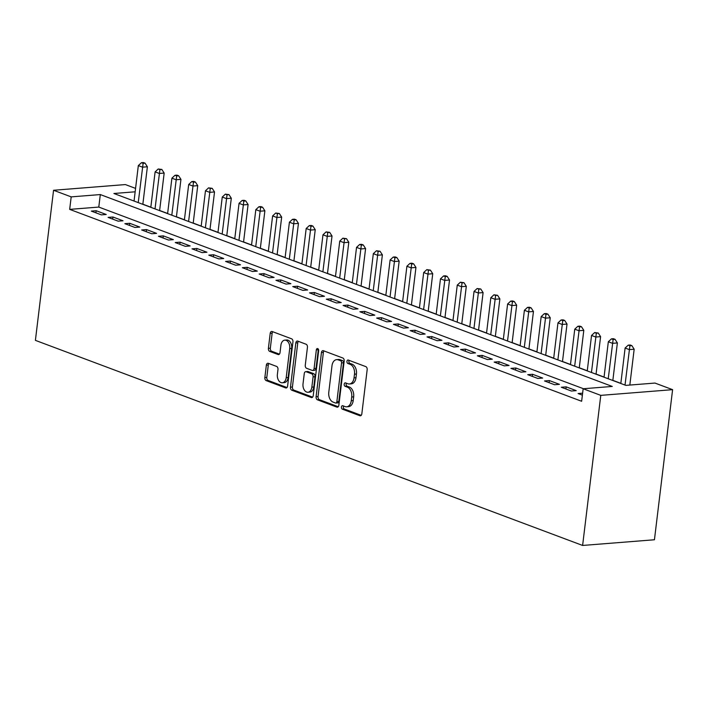 <?xml version="1.0" encoding="UTF-8"?>
<svg xmlns="http://www.w3.org/2000/svg" width="708" height="708" viewBox="0 0 708 708"><rect width="100%" height="100%" fill="white"/><g stroke="black" fill="none" stroke-linecap="round" stroke-linejoin="round"><path stroke-width="1.06" d="M341.424 407.02A1.779 1.168 -94.5 0 0 342.371 409.171L359.876 415.729A2.54 1.664 -94.5 0 0 360.372 415.8A2.54 1.664 -94.5 0 0 361.823 413.888L367.169 369.691A2.54 1.664 -94.5 0 0 365.815 366.62L348.309 360.062A1.779 1.168 -94.5 0 0 347.964 360.009A1.779 1.168 -94.5 0 0 346.955 361.346A1.779 1.168 -94.5 0 0 347.894 363.496L350.159 364.346A8.115 5.337 -94.5 0 1 354.487 374.178L354.035 377.86A8.115 5.337 -94.5 0 1 349.407 383.975A8.115 5.337 -94.5 0 1 347.814 383.745L345.548 382.895A1.779 1.168 -94.5 0 0 345.203 382.842A1.779 1.168 -94.5 0 0 344.185 384.179A1.779 1.168 -94.5 0 0 345.132 386.329L347.398 387.179A8.115 5.337 -94.5 0 1 351.717 397.02L351.274 400.701A8.115 5.337 -94.5 0 1 346.646 406.817A8.115 5.337 -94.5 0 1 345.053 406.578L342.787 405.728A1.779 1.168 -94.5 0 0 342.442 405.684A1.779 1.168 -94.5 0 0 341.424 407.02M343.637 406.047A1.779 1.168 -94.5 0 0 343.362 406.861A1.779 1.168 -94.5 0 0 344.309 409.012L361.222 415.348M349.159 360.381A1.779 1.168 -94.5 0 0 348.894 361.195A1.779 1.168 -94.5 0 0 349.841 363.346L352.106 364.195L350.159 364.346M346.398 383.214A1.779 1.168 -94.5 0 0 346.132 384.028A1.779 1.168 -94.5 0 0 347.07 386.179L349.336 387.028L347.398 387.179M268.305 363.31A2.54 1.664 -94.5 0 0 267.81 363.239A2.54 1.664 -94.5 0 0 266.358 365.151L264.854 377.55A2.54 1.664 -94.5 0 0 266.208 380.621L285.651 387.913A2.54 1.664 -94.5 0 0 286.147 387.984A2.54 1.664 -94.5 0 0 287.598 386.072L292.944 341.875A2.54 1.664 -94.5 0 0 291.59 338.805L272.155 331.512A2.54 1.664 -94.5 0 0 271.651 331.441A2.54 1.664 -94.5 0 0 270.208 333.353L268.394 348.327A2.54 1.664 -94.5 0 0 269.748 351.407L278.067 354.522A2.54 1.664 -94.5 0 0 278.563 354.593A2.54 1.664 -94.5 0 0 280.014 352.681L280.908 345.256A6.788 4.46 -94.5 0 1 284.784 340.141A6.788 4.46 -94.5 0 1 289.722 348.557L286.2 377.656A6.788 4.46 -94.5 0 1 282.333 382.771A6.788 4.46 -94.5 0 1 277.386 374.355L277.978 369.505A2.54 1.664 -94.5 0 0 276.624 366.434L268.305 363.31M583.472 388.727L98.793 207.072L69.676 209.382L71.189 196.877L53.56 190.266L35.4 340.362L582.613 545.452L654.44 539.761L672.6 389.666L654.971 383.063L625.854 385.373L113.891 193.488L135.157 191.806M69.676 209.382L581.64 401.268L583.153 388.754L600.773 395.365L582.613 545.452M316.095 396.754A2.54 1.664 -94.5 0 0 317.45 399.825L336.893 407.118A2.54 1.664 -94.5 0 0 337.389 407.189A2.54 1.664 -94.5 0 0 338.84 405.277L344.185 361.08A2.54 1.664 -94.5 0 0 342.831 358.009L323.397 350.717A2.54 1.664 -94.5 0 0 322.892 350.646A2.54 1.664 -94.5 0 0 321.45 352.557L316.095 396.754L318.042 396.604A2.54 1.664 -94.5 0 0 319.388 399.675L338.238 406.737M311.272 397.515L291.829 390.223A2.54 1.664 -94.5 0 1 290.475 387.152L295.829 342.955A2.54 1.664 -94.5 0 1 297.272 341.044A2.54 1.664 -94.5 0 1 297.776 341.114L306.095 344.238A2.54 1.664 -94.5 0 1 307.44 347.309L305.272 365.231A2.54 1.664 -94.5 0 0 306.626 368.31L312.139 370.373A2.54 1.664 -94.5 0 0 312.644 370.452A2.54 1.664 -94.5 0 0 314.087 368.541L316.343 349.876A1.779 1.168 -94.5 0 1 317.361 348.54A1.779 1.168 -94.5 0 1 318.653 350.743L313.219 395.675A2.54 1.664 -94.5 0 1 311.768 397.586A2.54 1.664 -94.5 0 1 311.272 397.515L312.246 397.436M582.613 393.188L578.091 393.542L582.374 395.153M561.302 387.249L571.374 391.028L576.224 390.639L566.152 386.869L561.302 387.249M544.514 380.957L554.585 384.736L559.444 384.347L549.373 380.577L544.514 380.957M527.726 374.665L537.806 378.444L542.655 378.063L532.584 374.284L527.726 374.665M510.946 368.381L521.017 372.151L525.867 371.771L515.796 367.992L510.946 368.381M494.157 362.089L504.229 365.859L509.079 365.478L499.007 361.7L494.157 362.089M477.369 355.797L487.44 359.567L492.299 359.186L482.228 355.407L477.369 355.797M460.589 349.504L470.661 353.283L475.51 352.894L465.439 349.124L460.589 349.504M443.801 343.212L453.872 346.991L458.722 346.601L448.651 342.831L443.801 343.212M427.012 336.919L437.084 340.698L441.942 340.309L431.871 336.539L427.012 336.919M410.233 330.627L420.304 334.406L425.154 334.017L415.083 330.247L410.233 330.627M393.444 324.344L403.516 328.114L408.366 327.733L398.294 323.954L393.444 324.344M376.656 318.051L386.727 321.821L391.586 321.441L381.515 317.662L376.656 318.051M359.876 311.759L369.948 315.529L374.798 315.149L364.726 311.37L359.876 311.759M343.088 305.467L353.159 309.237L358.009 308.856L347.938 305.077L343.088 305.467M326.299 299.174L336.371 302.953L341.229 302.564L331.158 298.794L326.299 299.174M309.52 292.882L319.591 296.661L324.441 296.271L314.37 292.501L309.52 292.882M292.731 286.59L302.803 290.369L307.653 289.979L297.581 286.209L292.731 286.59M275.943 280.297L286.014 284.076L290.873 283.687L280.802 279.917L275.943 280.297M259.155 274.014L269.226 277.784L274.084 277.403L264.013 273.624L259.155 274.014M242.375 267.721L252.446 271.491L257.296 271.111L247.225 267.332L242.375 267.721M225.587 261.429L235.658 265.199L240.508 264.819L230.436 261.04L225.587 261.429M208.798 255.137L218.869 258.907L223.728 258.526L213.657 254.747L208.798 255.137M192.018 248.844L202.09 252.623L206.94 252.234L196.868 248.464L192.018 248.844M175.23 242.552L185.301 246.331L190.151 245.941L180.08 242.171L175.23 242.552M158.442 236.26L168.513 240.039L173.371 239.649L163.3 235.879L158.442 236.26M141.662 229.967L151.733 233.746L156.583 233.366L146.512 229.587L141.662 229.967M124.873 223.684L134.945 227.454L139.795 227.073L129.723 223.294L124.873 223.684M108.085 217.391L118.156 221.162L123.015 220.781L112.944 217.002L108.085 217.391M106.227 214.489L96.155 210.71L91.305 211.099L101.377 214.869L106.227 214.489M620.845 383.347L612.854 380.346M604.057 377.054L596.065 374.054M587.268 370.762L579.277 367.771M570.489 364.47L562.497 361.478M553.7 358.177L545.709 355.186M536.912 351.885L528.92 348.894M520.132 345.601L512.141 342.601M503.344 339.309L495.352 336.309M486.555 333.017L478.564 330.017M469.767 326.724L461.775 323.724M452.987 320.432L444.996 317.441M436.199 314.14L428.207 311.148M419.41 307.847L411.419 304.856M402.631 301.555L394.639 298.564M385.842 295.271L377.851 292.271M369.054 288.979L361.062 285.979M352.274 282.687L344.283 279.687M335.486 276.394L327.494 273.403M318.697 270.102L310.706 267.111M301.918 263.81L293.926 260.818M285.129 257.517L277.138 254.526M268.341 251.225L260.349 248.234M251.561 244.941L243.57 241.941M234.773 238.649L226.781 235.649M217.984 232.357L209.993 229.357M201.196 226.064L193.204 223.073M184.416 219.772L176.425 216.781M167.628 213.48L159.636 210.488M150.839 207.187L142.848 204.196M53.56 190.266L125.387 184.576L135.573 188.39M583.153 388.754L612.27 386.444L100.306 194.567L71.189 196.877M600.773 395.365L672.6 389.666M98.793 207.072L100.306 194.567M566.152 386.869L565.896 388.975M549.373 380.577L549.116 382.683M532.584 374.284L532.327 376.391M515.796 367.992L515.539 370.098M499.007 361.7L498.759 363.806M482.228 355.407L481.971 357.522M465.439 349.124L465.183 351.23M448.651 342.831L448.403 344.938M431.871 336.539L431.615 338.645M415.083 330.247L414.826 332.353M398.294 323.954L398.046 326.061M381.515 317.662L381.258 319.768M364.726 311.37L364.47 313.476M347.938 305.077L347.681 307.192M331.158 298.794L330.901 300.9M314.37 292.501L314.113 294.608M297.581 286.209L297.325 288.315M280.802 279.917L280.545 282.023M264.013 273.624L263.757 275.731M247.225 267.332L246.968 269.438M230.436 261.04L230.189 263.155M213.657 254.747L213.4 256.862M196.868 248.464L196.612 250.57M180.08 242.171L179.832 244.278M163.3 235.879L163.044 237.985M146.512 229.587L146.255 231.693M129.723 223.294L129.467 225.401M112.944 217.002L112.687 219.108M96.155 210.71L95.899 212.825M346.646 406.817L348.584 406.658A8.115 5.337 -94.5 0 0 353.212 400.542L351.274 400.701M349.336 387.028A8.115 5.337 -94.5 0 1 353.664 396.861L353.212 400.542M349.407 383.975L351.345 383.825A8.115 5.337 -94.5 0 0 355.982 377.709L354.035 377.86M352.106 364.195A8.115 5.337 -94.5 0 1 356.425 374.028L355.982 377.709M323.99 350.947A2.54 1.664 -94.5 0 0 323.388 352.407L318.042 396.604M335.495 403.002A1.779 1.168 -94.5 0 0 335.84 403.047A1.779 1.168 -94.5 0 0 336.858 401.71L341.548 362.912A1.779 1.168 -94.5 0 0 340.61 360.761L338.22 359.868A8.115 5.337 -94.5 0 0 336.627 359.637A8.115 5.337 -94.5 0 0 331.99 365.753L328.786 392.267A8.115 5.337 -94.5 0 0 333.105 402.1L335.495 403.002M337.433 402.843A1.779 1.168 -94.5 0 0 337.787 402.896A1.779 1.168 -94.5 0 0 338.796 401.56L336.858 401.71M336.627 359.637L338.566 359.478A8.115 5.337 -94.5 0 1 340.159 359.717L342.548 360.611A1.779 1.168 -94.5 0 1 343.495 362.761L338.796 401.56M312.617 397.135L293.767 390.073L291.829 390.223M298.369 341.344A2.54 1.664 -94.5 0 0 297.767 342.805L292.422 387.002A2.54 1.664 -94.5 0 0 293.767 390.073M312.644 370.452L314.582 370.293A2.54 1.664 -94.5 0 0 316.034 368.381L318.29 349.725L316.343 349.876M318.396 349.256A1.779 1.168 -94.5 0 0 318.29 349.725M303.024 383.833A6.788 4.46 -94.5 0 0 307.962 392.25A6.788 4.46 -94.5 0 0 311.839 387.134L313.078 376.886A2.54 1.664 -94.5 0 0 311.724 373.815L306.21 371.744A2.54 1.664 -94.5 0 0 305.714 371.673A2.54 1.664 -94.5 0 0 304.263 373.585L303.024 383.833M307.962 392.25L309.909 392.099A6.788 4.46 -94.5 0 0 313.777 386.984L311.839 387.134M305.714 371.673L307.653 371.514A2.54 1.664 -94.5 0 1 308.148 371.594L313.671 373.656A2.54 1.664 -94.5 0 1 315.016 376.736L313.777 386.984M282.333 382.771L284.271 382.612A6.788 4.46 -94.5 0 0 288.147 377.506L286.2 377.656M284.784 340.141L286.722 339.99A6.788 4.46 -94.5 0 1 291.661 348.407L288.147 377.506M272.748 331.742A2.54 1.664 -94.5 0 0 272.146 333.202L270.332 348.177A2.54 1.664 -94.5 0 0 271.686 351.248L279.412 354.142M268.898 363.54A2.54 1.664 -94.5 0 0 268.297 365.001L266.801 377.399A2.54 1.664 -94.5 0 0 268.146 380.47L286.997 387.533M629.828 385.055L634.164 349.23L629.315 349.61L625.111 348.035L620.827 383.488M625.022 385.055L629.899 345.769L631.846 345.619L630.164 344.991L628.226 345.141L629.899 345.769M625.111 348.035L628.226 345.141M631.846 345.619L634.164 349.23M612.836 380.488L617.376 342.938L612.526 343.318L608.331 341.743L604.039 377.196M608.234 378.762L613.119 339.477L615.057 339.327L613.376 338.698L611.438 338.849L613.119 339.477M608.331 341.743L611.438 338.849M615.057 339.327L617.376 342.938M596.048 374.196L600.596 336.645L595.738 337.026L591.543 335.459L587.251 370.904M591.454 372.479L596.331 333.194L598.269 333.034L594.649 332.556L596.331 333.194M591.543 335.459L594.649 332.556M598.269 333.034L600.596 336.645M579.259 367.903L583.808 330.353L578.958 330.733L574.754 329.167L570.471 364.611M574.666 366.186L579.542 326.901L581.489 326.742L579.808 326.114L577.87 326.273L579.542 326.901M574.754 329.167L577.87 326.273M581.489 326.742L583.808 330.353M562.479 361.62L567.019 324.06L562.17 324.45L557.975 322.875L553.683 358.319M557.877 359.894L562.763 320.609L564.701 320.45L563.019 319.821L561.081 319.981L562.763 320.609M557.975 322.875L561.081 319.981M564.701 320.45L567.019 324.06M545.691 355.327L550.24 317.768L545.381 318.158L541.186 316.582L536.894 352.026M541.098 353.602L545.974 314.317L547.912 314.166L546.24 313.529L544.293 313.688L545.974 314.317M541.186 316.582L544.293 313.688M547.912 314.166L550.24 317.768M528.903 349.035L533.451 311.476L528.602 311.865L524.398 310.29L520.115 345.734M524.309 347.309L529.186 308.024L531.133 307.874L529.451 307.245L527.513 307.396L529.186 308.024M524.398 310.29L527.513 307.396M531.133 307.874L533.451 311.476M512.123 342.743L516.663 305.192L511.813 305.573L507.618 303.998L503.326 339.442M507.521 341.017L512.406 301.732L514.344 301.581L512.663 300.953L510.725 301.104L512.406 301.732M507.618 303.998L510.725 301.104M514.344 301.581L516.663 305.192M495.335 336.45L499.875 298.9L495.025 299.28L490.83 297.705L486.538 333.158M490.733 334.725L495.618 295.44L497.556 295.289L493.936 294.811L495.618 295.44M490.83 297.705L493.936 294.811M497.556 295.289L499.875 298.9M478.546 330.158L483.095 292.608L478.236 292.988L474.041 291.422L469.758 326.866M473.953 328.432L478.829 289.147L480.767 288.997L477.148 288.519L478.829 289.147M474.041 291.422L477.148 288.519M480.767 288.997L483.095 292.608M461.766 323.866L466.306 286.315L461.457 286.696L457.262 285.129L452.97 320.574M457.164 322.149L462.041 282.864L463.988 282.704L460.368 282.226L462.041 282.864M457.262 285.129L460.368 282.226M463.988 282.704L466.306 286.315M444.978 317.573L449.518 280.023L444.668 280.403L440.473 278.837L436.181 314.281M440.376 315.856L445.261 276.571L447.199 276.412L445.518 275.784L443.58 275.943L445.261 276.571M440.473 278.837L443.58 275.943M447.199 276.412L449.518 280.023M428.19 311.29L432.738 273.731L427.88 274.12L423.685 272.545L419.401 307.989M423.596 309.564L428.473 270.279L430.411 270.12L426.791 269.651L428.473 270.279M423.685 272.545L426.791 269.651M430.411 270.12L432.738 273.731M411.41 304.998L415.95 267.438L411.1 267.828L406.905 266.252L402.613 301.696M406.808 303.272L411.684 263.987L413.631 263.836L411.95 263.199L410.012 263.358L411.684 263.987M406.905 266.252L410.012 263.358M413.631 263.836L415.95 267.438M394.621 298.705L399.162 261.146L394.312 261.535L390.117 259.96L385.825 295.404M390.019 296.979L394.905 257.694L396.843 257.544L395.161 256.916L393.223 257.066L394.905 257.694M390.117 259.96L393.223 257.066M396.843 257.544L399.162 261.146M377.833 292.413L382.382 254.862L377.523 255.243L373.328 253.668L369.036 289.121M373.24 290.687L378.116 251.402L380.054 251.251L376.435 250.774L378.116 251.402M373.328 253.668L376.435 250.774M380.054 251.251L382.382 254.862M361.045 286.12L365.594 248.57L360.744 248.951L356.54 247.375L352.257 282.828M356.451 284.395L361.328 245.11L363.275 244.959L361.593 244.331L359.655 244.481L361.328 245.11M356.54 247.375L359.655 244.481M363.275 244.959L365.594 248.57M344.265 279.828L348.805 242.278L343.955 242.658L339.76 241.092L335.468 276.536M339.663 278.102L344.548 238.817L346.486 238.667L342.867 238.189L344.548 238.817M339.76 241.092L342.867 238.189M346.486 238.667L348.805 242.278M327.477 273.536L332.025 235.985L327.167 236.366L322.972 234.799L318.68 270.244M322.883 271.819L327.76 232.534L329.698 232.374L326.078 231.905L327.76 232.534M322.972 234.799L326.078 231.905M329.698 232.374L332.025 235.985M310.688 267.243L315.237 229.693L310.387 230.082L306.183 228.507L301.9 263.951M306.095 265.527L310.971 226.241L312.918 226.082L311.237 225.454L309.299 225.613L310.971 226.241M306.183 228.507L309.299 225.613M312.918 226.082L315.237 229.693M293.909 260.96L298.449 223.401L293.599 223.79L289.404 222.215L285.112 257.659M289.306 259.234L294.192 219.949L296.13 219.79L294.448 219.161L292.51 219.321L294.192 219.949M289.404 222.215L292.51 219.321M296.13 219.79L298.449 223.401M277.12 254.668L281.669 217.108L276.81 217.498L272.615 215.922L268.323 251.367M272.518 252.942L277.403 213.657L279.341 213.506L275.722 213.028L277.403 213.657M272.615 215.922L275.722 213.028M279.341 213.506L281.669 217.108M260.332 248.375L264.881 210.816L260.022 211.205L255.827 209.63L251.544 245.074M255.738 246.649L260.615 207.364L262.562 207.214L260.88 206.586L258.942 206.736L260.615 207.364M255.827 209.63L258.942 206.736M262.562 207.214L264.881 210.816M243.552 242.083L248.092 204.532L243.242 204.913L239.047 203.338L234.755 238.791M238.95 240.357L243.835 201.072L245.773 200.922L244.092 200.293L242.154 200.444L243.835 201.072M239.047 203.338L242.154 200.444M245.773 200.922L248.092 204.532M226.764 235.791L231.304 198.24L226.454 198.621L222.259 197.045L217.967 232.498M222.162 234.065L227.047 194.78L228.985 194.629L225.365 194.151L227.047 194.78M222.259 197.045L225.365 194.151M228.985 194.629L231.304 198.24M209.975 229.498L214.524 191.948L209.665 192.328L205.47 190.762L201.187 226.206M205.382 227.781L210.258 188.487L212.196 188.337L208.577 187.859L210.258 188.487M205.47 190.762L208.577 187.859M212.196 188.337L214.524 191.948M193.196 223.206L197.736 185.655L192.886 186.036L188.691 184.469L184.399 219.914M188.594 221.489L193.47 182.204L195.417 182.044L193.735 181.416L191.797 181.575L193.47 182.204M188.691 184.469L191.797 181.575M195.417 182.044L197.736 185.655M176.407 216.922L180.947 179.363L176.097 179.752L171.902 178.177L167.61 213.621M171.805 215.197L176.69 175.911L178.628 175.752L176.947 175.124L175.009 175.283L176.69 175.911M171.902 178.177L175.009 175.283M178.628 175.752L180.947 179.363M159.619 210.63L164.167 173.071L159.309 173.46L155.114 171.885L150.822 207.329M155.025 208.904L159.902 169.619L161.84 169.46L158.22 168.991L159.902 169.619M155.114 171.885L158.22 168.991M161.84 169.46L164.167 173.071M142.83 204.338L147.379 166.778L142.529 167.168L138.326 165.592L134.042 201.037M138.237 202.612L143.113 163.327L145.06 163.176L143.379 162.548L141.441 162.698L143.113 163.327M138.326 165.592L141.441 162.698M145.06 163.176L147.379 166.778M344.309 409.012L342.371 409.171M349.841 363.346L347.894 363.496M347.07 386.179L345.132 386.329M353.664 396.861L351.717 397.02M356.425 374.028L354.487 374.178M360.85 415.649L359.876 415.729M323.388 352.407L321.45 352.557M337.866 407.038L336.893 407.118M319.388 399.675L317.45 399.825M343.495 362.761L341.548 362.912M342.548 360.611L340.61 360.761M340.159 359.717L338.22 359.868M292.422 387.002L290.475 387.152M297.767 342.805L295.829 342.955M316.034 368.381L314.087 368.541M315.016 376.736L313.078 376.886M313.671 373.656L311.724 373.815M308.148 371.594L306.21 371.744M291.661 348.407L289.722 348.557M279.041 354.442L278.067 354.522M271.686 351.248L269.748 351.407M270.332 348.177L268.394 348.327M272.146 333.202L270.208 333.353M286.625 387.834L285.651 387.913M268.146 380.47L266.208 380.621M266.801 377.399L264.854 377.55M268.297 365.001L266.358 365.151M337.787 402.896L335.84 403.047"/></g></svg>
